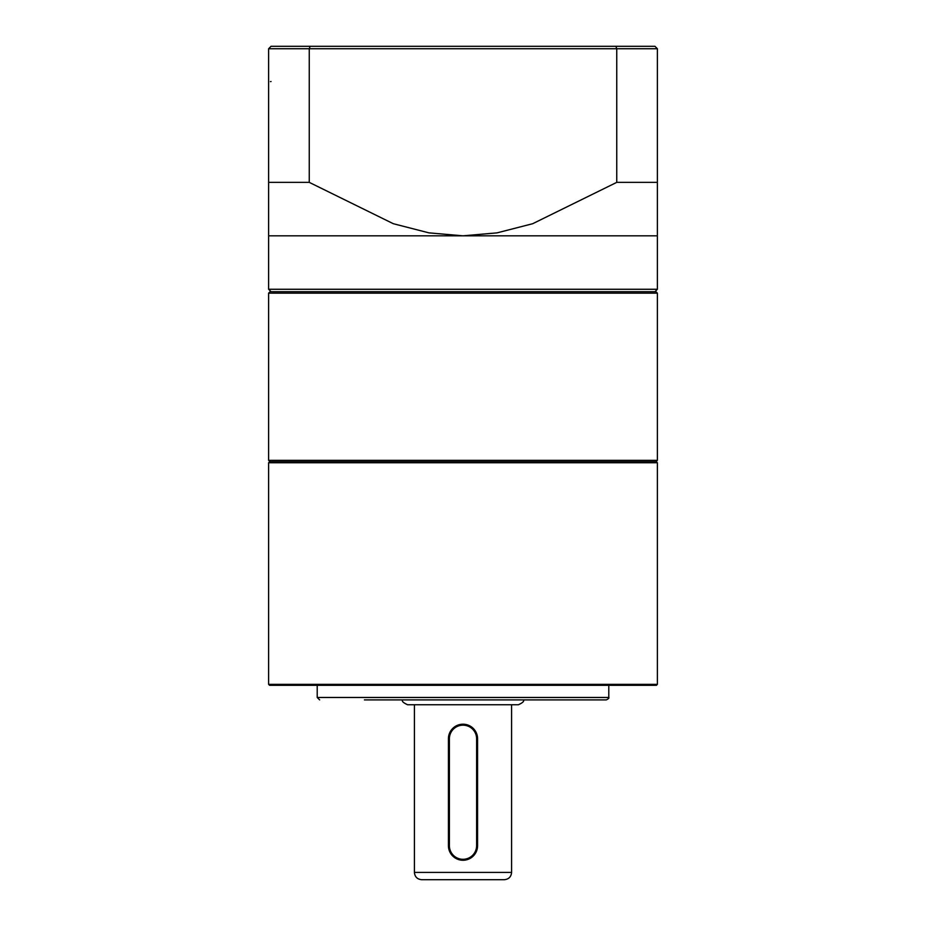 <?xml version="1.0" encoding="UTF-8"?>
<svg xmlns="http://www.w3.org/2000/svg" width="926" height="926" viewBox="0 0 926 926"><rect width="100%" height="100%" fill="white"/><g stroke="black" fill="none" stroke-linecap="round" stroke-linejoin="round"><path stroke-width="1.39" d="M657.379 684.349L656.407 685.321L269.593 685.321L268.621 684.349L657.379 684.349L657.379 462.757L268.621 462.757L268.621 684.349M268.621 462.757L269.593 461.785L656.407 461.785L657.379 462.757M608.787 685.321L608.787 697.475C609.308 697.984 608.509 698.783 606.356 699.894L364.416 699.894M319.644 699.894L317.213 697.475L608.787 697.475M271.052 291.702L268.621 289.271L657.379 289.271L654.948 291.702M657.379 81.557L657.379 127.672M463 235.817L268.621 235.817L268.621 48.731L271.052 46.3L654.948 46.3L657.379 48.731L657.379 235.817L463 235.817L497.042 232.866L532.682 223.71L616.751 182.364L616.751 48.731L309.249 48.731L309.249 182.364L393.319 223.71L428.958 232.866L463 235.817M657.379 182.364L616.751 182.364M309.249 182.364L268.621 182.364M657.379 48.731L616.751 48.731L615.894 46.3M310.106 46.3L309.249 48.731L268.621 48.731M523.259 699.894C524.498 701.086 522.877 702.707 518.398 704.755L407.602 704.755C403.123 702.707 401.502 701.086 402.741 699.894M463 879.7L421.689 879.7C417.267 879.272 414.836 876.841 414.408 872.408L511.592 872.408C511.164 876.841 508.733 879.272 504.311 879.7L463 879.7M448.427 738.774A14.573 14.573 0 0 1 463 724.201A14.573 14.573 0 0 1 477.573 738.774L477.573 845.681A14.573 14.573 0 0 1 463 860.266A14.573 14.573 0 0 1 448.427 845.681L448.427 738.774L449.388 738.774L449.388 845.681A13.612 13.612 0 0 0 463 859.293A13.612 13.612 0 0 0 476.612 845.681L476.612 738.774A13.612 13.612 0 0 0 463 725.174A13.612 13.612 0 0 0 449.388 738.774M270.079 291.702L655.921 291.702L657.379 293.16L268.621 293.16L270.079 291.702M270.079 461.785L268.621 460.326L657.379 460.326L657.379 293.16M477.573 738.774L476.612 738.774M449.388 845.681L448.427 845.681M477.573 845.681L476.612 845.681M317.213 685.321L317.213 697.475M268.621 235.817L268.621 289.271M657.379 235.817L657.379 289.271M414.408 704.755L414.408 872.408M511.592 704.755L511.592 872.408M271.052 81.534L270.427 81.615M655.921 461.785L657.379 460.326M268.621 460.326L268.621 293.16"/></g></svg>
